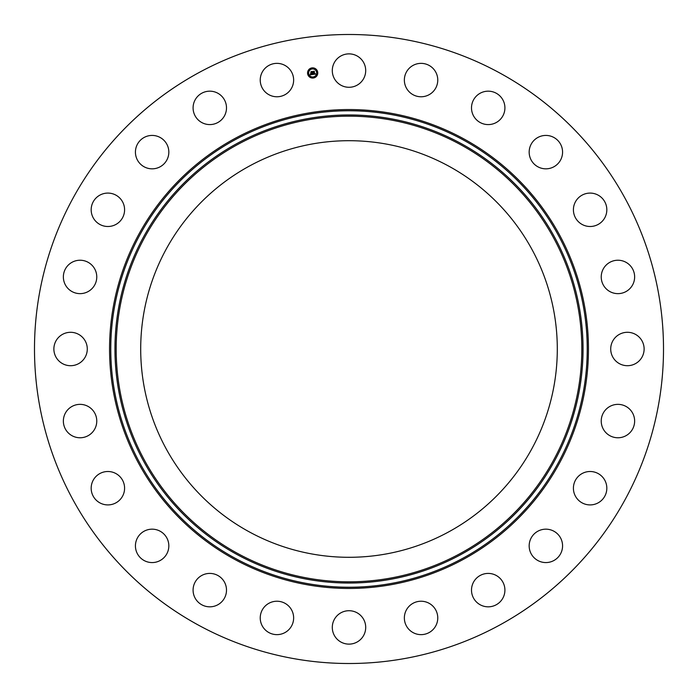 <?xml version="1.0" encoding="UTF-8"?>
<svg xmlns="http://www.w3.org/2000/svg" width="698" height="698" viewBox="0 0 698 698"><rect width="100%" height="100%" fill="white"/><g stroke="black" fill="none" stroke-linecap="round" stroke-linejoin="round"><path stroke-width="1.05" d="M334.342 62.567A16.708 16.708 0 0 1 357.01 55.919A16.708 16.708 0 0 1 363.658 78.586A16.708 16.708 0 0 1 340.99 85.243A16.708 16.708 0 0 1 334.342 62.567M198.215 625.007A314.51 314.51 0 0 1 72.993 198.215A314.51 314.51 0 0 1 499.785 72.993A314.51 314.51 0 0 1 625.007 499.785A314.51 314.51 0 0 1 198.215 625.007M249.134 531.797A208.301 208.301 0 0 1 166.203 249.134A208.301 208.301 0 0 1 448.866 166.203A208.301 208.301 0 0 1 531.797 448.866A208.301 208.301 0 0 1 249.134 531.797M289.024 629.465A16.708 16.708 0 0 1 265.406 630.024A16.708 16.708 0 0 1 264.847 606.405A16.708 16.708 0 0 1 288.466 605.847A16.708 16.708 0 0 1 289.024 629.465M479.517 93.611A16.708 16.708 0 0 1 502.473 99.186A16.708 16.708 0 0 1 496.906 122.15A16.708 16.708 0 0 1 473.942 116.575A16.708 16.708 0 0 1 479.517 93.611M218.483 604.389A16.708 16.708 0 0 1 195.527 598.814A16.708 16.708 0 0 1 201.094 575.85A16.708 16.708 0 0 1 224.058 581.425A16.708 16.708 0 0 1 218.483 604.389M541.168 136.101A16.708 16.708 0 0 1 561.899 147.426A16.708 16.708 0 0 1 550.574 168.157A16.708 16.708 0 0 1 529.843 156.832A16.708 16.708 0 0 1 541.168 136.101M156.832 561.899A16.708 16.708 0 0 1 136.101 550.574A16.708 16.708 0 0 1 147.426 529.843A16.708 16.708 0 0 1 168.157 541.168A16.708 16.708 0 0 1 156.832 561.899M589.723 193.093A16.708 16.708 0 0 1 606.824 209.391A16.708 16.708 0 0 1 590.517 226.492A16.708 16.708 0 0 1 573.416 210.185A16.708 16.708 0 0 1 589.723 193.093M108.277 504.907A16.708 16.708 0 0 1 91.176 488.609A16.708 16.708 0 0 1 107.483 471.508A16.708 16.708 0 0 1 124.584 487.815A16.708 16.708 0 0 1 108.277 504.907M621.874 260.703A16.708 16.708 0 0 1 634.168 280.884A16.708 16.708 0 0 1 613.996 293.169A16.708 16.708 0 0 1 601.702 272.997A16.708 16.708 0 0 1 621.874 260.703M76.126 437.297A16.708 16.708 0 0 1 63.832 417.116A16.708 16.708 0 0 1 84.004 404.831A16.708 16.708 0 0 1 96.298 425.003A16.708 16.708 0 0 1 76.126 437.297M635.433 334.342A16.708 16.708 0 0 1 642.081 357.01A16.708 16.708 0 0 1 619.414 363.658A16.708 16.708 0 0 1 612.757 340.99A16.708 16.708 0 0 1 635.433 334.342M62.567 363.658A16.708 16.708 0 0 1 55.919 340.99A16.708 16.708 0 0 1 78.586 334.342A16.708 16.708 0 0 1 85.243 357.01A16.708 16.708 0 0 1 62.567 363.658M629.465 408.976A16.708 16.708 0 0 1 630.024 432.594A16.708 16.708 0 0 1 606.405 433.153A16.708 16.708 0 0 1 605.847 409.534A16.708 16.708 0 0 1 629.465 408.976M68.535 289.024A16.708 16.708 0 0 1 67.976 265.406A16.708 16.708 0 0 1 91.595 264.847A16.708 16.708 0 0 1 92.153 288.466A16.708 16.708 0 0 1 68.535 289.024M604.389 479.517A16.708 16.708 0 0 1 598.814 502.473A16.708 16.708 0 0 1 575.85 496.906A16.708 16.708 0 0 1 581.425 473.942A16.708 16.708 0 0 1 604.389 479.517M93.611 218.483A16.708 16.708 0 0 1 99.186 195.527A16.708 16.708 0 0 1 122.15 201.094A16.708 16.708 0 0 1 116.575 224.058A16.708 16.708 0 0 1 93.611 218.483M561.899 541.168A16.708 16.708 0 0 1 550.574 561.899A16.708 16.708 0 0 1 529.843 550.574A16.708 16.708 0 0 1 541.168 529.843A16.708 16.708 0 0 1 561.899 541.168M136.101 156.832A16.708 16.708 0 0 1 147.426 136.101A16.708 16.708 0 0 1 168.157 147.426A16.708 16.708 0 0 1 156.832 168.157A16.708 16.708 0 0 1 136.101 156.832M504.907 589.723A16.708 16.708 0 0 1 488.609 606.824A16.708 16.708 0 0 1 471.508 590.517A16.708 16.708 0 0 1 487.815 573.416A16.708 16.708 0 0 1 504.907 589.723M193.093 108.277A16.708 16.708 0 0 1 209.391 91.176A16.708 16.708 0 0 1 226.492 107.483A16.708 16.708 0 0 1 210.185 124.584A16.708 16.708 0 0 1 193.093 108.277M437.297 621.874A16.708 16.708 0 0 1 417.116 634.168A16.708 16.708 0 0 1 404.831 613.996A16.708 16.708 0 0 1 425.003 601.702A16.708 16.708 0 0 1 437.297 621.874M260.703 76.126A16.708 16.708 0 0 1 280.884 63.832A16.708 16.708 0 0 1 293.169 84.004A16.708 16.708 0 0 1 272.997 96.298A16.708 16.708 0 0 1 260.703 76.126M363.658 635.433A16.708 16.708 0 0 1 340.99 642.081A16.708 16.708 0 0 1 334.342 619.414A16.708 16.708 0 0 1 357.01 612.757A16.708 16.708 0 0 1 363.658 635.433M408.976 68.535A16.708 16.708 0 0 1 432.594 67.976A16.708 16.708 0 0 1 433.153 91.595A16.708 16.708 0 0 1 409.534 92.153A16.708 16.708 0 0 1 408.976 68.535M307.6 73.63A5.104 5.104 0 0 1 311.989 67.898A5.104 5.104 0 0 1 317.721 72.295A5.104 5.104 0 0 1 313.323 78.019A5.104 5.104 0 0 1 307.6 73.63M308.673 73.482A4.022 4.022 0 0 1 312.137 68.971A4.022 4.022 0 0 1 316.648 72.435A4.022 4.022 0 0 1 313.184 76.946A4.022 4.022 0 0 1 308.673 73.482M312.87 74.442L313.088 73.761L313.926 74.136L313.35 71.528L314.353 71.388L314.37 73.892L314.973 73.403L314.388 74.058L315.095 73.465L315.505 74.101L312.87 74.442M312.721 74.311L312.992 73.683L312.721 74.311M313.28 73.944L313.751 73.971L313.053 71.379L314.187 71.231L313.184 71.423L313.83 74.023L313.28 73.944M310.357 74.808L310.636 74.093L311.884 74.416L311.753 73.377L311.736 74.311L310.785 74.206L311.674 74.258L310.802 72.941L311.727 73.194L311.256 71.833L312.346 71.685L312.652 74.503L310.357 74.808M310.226 74.607L310.479 73.962L310.226 74.607M310.627 72.862L310.811 73.84L310.627 72.862M311.509 73.037L310.933 71.658L312.215 71.493L311.064 71.702L311.578 73.089L311.064 73.098L311.509 73.037M312.948 77.522L313.559 77.443L312.948 77.522M307.827 73.595L308.437 73.517L307.827 73.595M309.572 76.623L310.191 76.544L309.572 76.623M311.753 68.474L312.372 68.395L311.753 68.474M308.734 70.228L309.345 70.14L308.734 70.228M317.485 72.322L316.875 72.409L317.485 72.322M316.587 75.698L315.976 75.777L316.587 75.698M315.74 69.303L315.13 69.381L315.74 69.303M463.21 139.932A238.227 238.227 0 0 1 558.068 463.21A238.227 238.227 0 0 1 234.79 558.068A238.227 238.227 0 0 1 139.932 234.79A238.227 238.227 0 0 1 463.21 139.932M463.795 138.867A239.449 239.449 0 0 1 559.133 463.795A239.449 239.449 0 0 1 234.205 559.133A239.449 239.449 0 0 1 138.867 234.205A239.449 239.449 0 0 1 463.795 138.867M461.204 143.605A234.048 234.048 0 0 1 554.395 461.204A234.048 234.048 0 0 1 236.796 554.395A234.048 234.048 0 0 1 143.605 236.796A234.048 234.048 0 0 1 461.204 143.605M460.619 144.678A232.827 232.827 0 0 1 553.322 460.619A232.827 232.827 0 0 1 237.381 553.322A232.827 232.827 0 0 1 144.678 237.381A232.827 232.827 0 0 1 460.619 144.678"/></g></svg>
